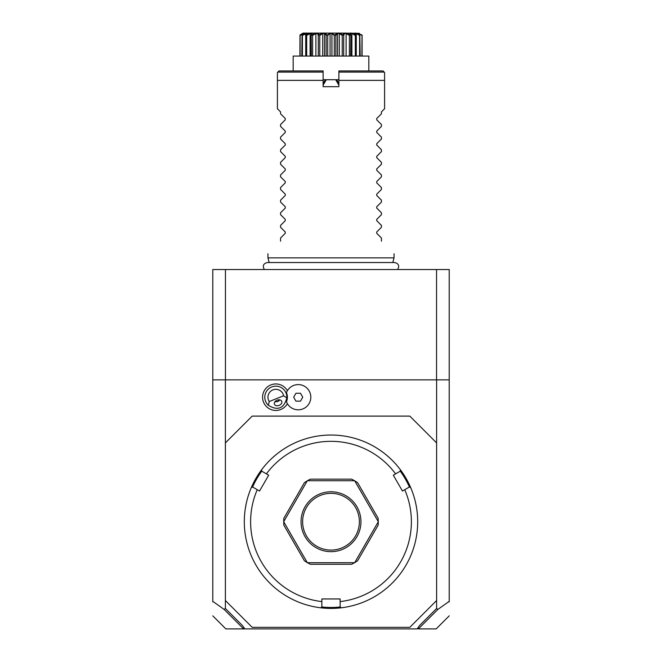 <?xml version="1.0" encoding="UTF-8"?>
<svg xmlns="http://www.w3.org/2000/svg" width="662" height="662" viewBox="0 0 662 662"><rect width="100%" height="100%" fill="white"/><g stroke="black" fill="none" stroke-linecap="round" stroke-linejoin="round"><path stroke-width="0.99" d="M436.548 269.525L449.217 269.525L449.217 379.864L212.783 379.864L212.783 269.525L436.548 269.525L436.548 379.864M225.394 608.502L242.35 625.449L244.849 628.9L417.151 628.9L419.65 625.449L436.606 608.502L436.606 442.911L409.811 416.117L252.189 416.117L225.394 442.911L225.394 608.502L224.145 609.437L212.783 601.344L212.783 601.899L212.783 379.864M436.606 608.502L437.855 609.437L449.217 601.344L449.217 601.899L449.217 379.864M436.606 442.911L436.606 379.864M225.394 442.911L225.394 379.864M287.391 390.729A13.248 13.248 0 0 0 270.121 385.243A13.248 13.248 0 0 0 274.978 410.423A13.248 13.248 0 0 0 287.391 403.671M225.394 600.525L252.189 627.328L409.811 627.328L436.606 600.525M353.036 605.564L353.541 605.432M354.038 605.291L354.526 605.159M355.006 605.018L355.477 604.878M360.351 603.289L361.543 602.85M358.829 603.818L357.943 604.116M340.144 601.584L340.144 606.872L341.195 607.807A86.689 86.689 0 0 1 320.805 607.807L321.856 606.872L321.856 598.953L340.144 598.953L340.144 601.584A80.383 80.383 0 0 0 404.739 489.706L409.315 487.058L410.655 487.505A86.689 86.689 0 0 0 261.548 469.846L261.829 471.228L268.681 475.184L259.545 491.022L257.261 489.706A80.383 80.383 0 0 0 321.856 601.584M392.591 460.711L391.871 459.999M391.863 459.982L391.176 459.312M389.049 457.334L385.987 454.703M414.627 498.883L414.76 499.38M414.892 499.884L415.132 500.811M415.148 500.886L415.256 501.333M416.53 507.605L415.786 503.633M414.892 499.86L414.76 499.371M341.195 607.807A86.689 86.689 0 0 0 410.655 487.505M321.749 606.963A85.746 85.746 0 0 0 340.251 606.963M257.261 489.706L252.685 487.058L251.345 487.505A86.689 86.689 0 0 0 320.805 607.807M247.24 499.371L247.108 499.86M247.108 499.884L246.868 500.811M246.214 503.633L245.47 507.605M246.744 501.333L246.86 500.853M247.24 499.38L247.373 498.883M251.345 487.505A86.689 86.689 0 0 1 261.548 469.846M269.409 460.711L270.129 459.999M270.137 459.982L270.824 459.312M276.013 454.703L272.951 457.334M308.964 605.564L307.474 605.159M306.523 604.878L306.994 605.018M252.553 487.108A85.746 85.746 0 0 1 261.804 471.087M404.739 489.706L402.455 491.022L393.319 475.184L395.595 473.868A80.383 80.383 0 0 0 266.405 473.868M395.595 473.868L400.171 471.228L400.452 469.846M351.613 564.272L310.387 564.272L307.408 562.7L354.592 562.7L351.613 564.272A47.283 47.283 0 0 0 354.691 562.642L378.283 521.78A47.283 47.283 0 0 0 378.283 521.656L354.691 480.802A47.283 47.283 0 0 0 354.592 480.736L307.408 480.736L310.387 479.164A47.283 47.283 0 0 0 307.408 480.736A47.283 47.283 0 0 0 307.309 480.802L283.717 521.656L283.841 518.288A47.283 47.283 0 0 0 283.717 521.78L307.309 562.642L304.454 560.846L283.841 525.148L283.717 521.78M378.159 525.148A47.283 47.283 0 0 0 378.283 521.78L378.159 525.148L357.546 560.846L354.691 562.642M400.196 471.087A85.746 85.746 0 0 1 409.447 487.108M307.309 480.802L304.454 482.59L283.841 518.288M354.592 480.736L351.613 479.164L310.387 479.164M354.691 480.802L357.546 482.59L378.159 518.288L378.283 521.656M331 491.775A29.947 29.947 0 0 1 360.947 521.722A29.947 29.947 0 0 1 331 551.669A29.947 29.947 0 0 1 301.053 521.722A29.947 29.947 0 0 1 331 491.775M331 493.347A28.375 28.375 0 0 1 359.375 521.722A28.375 28.375 0 0 1 331 550.089A28.375 28.375 0 0 1 302.625 521.722A28.375 28.375 0 0 1 331 493.347M418.045 627.667L418.715 628.569L437.855 609.437M418.715 628.569L417.151 628.9M418.483 628.9L436.167 628.9L418.483 628.9M244.849 628.9L225.833 628.9L243.517 628.9L243.955 627.667M224.145 609.437L243.285 628.569M269.252 401.536L283.584 395.793A7.878 7.878 0 0 0 272.901 389.885A7.878 7.878 0 0 0 269.252 401.536L268.342 405.301A11.031 11.031 0 0 1 271.726 386.956A11.031 11.031 0 0 1 286.075 393.096L286.563 392.897A11.56 11.56 0 0 1 286.456 401.751L286.977 402.926M286.563 392.897A11.56 11.56 0 0 0 286.456 392.649L286.977 391.474M286.456 401.751A12.611 12.611 0 0 0 305.811 407.262A12.611 12.611 0 0 0 305.811 387.138A12.611 12.611 0 0 0 286.456 392.649M295.939 401.139L300.49 401.139L302.766 397.2L300.49 393.261L295.939 393.261L293.663 397.2L295.939 401.139M283.584 395.793L286.845 397.879A11.031 11.031 0 0 0 286.075 393.096M268.342 405.301C277.792 411.019 283.957 408.545 286.845 397.879M279.116 405.384A3.939 2.789 158.2 0 0 281.739 401.338A3.939 2.789 158.2 0 0 277.039 400.212A3.939 2.789 158.2 0 0 274.424 404.267A3.939 2.789 158.2 0 0 279.116 405.384M275.243 401.892A4.725 4.725 0 0 1 274.879 401.834L277.593 401.586L279.72 399.889A4.725 4.725 0 0 1 277.337 401.685M225.452 379.864L225.452 269.525M269.202 262.533L267.953 257.866L394.047 257.866L394.047 253.769M280.564 113.798L285.256 118.49L280.564 113.798L280.564 111.911L277.411 108.758L277.411 80.383L323.122 80.383L323.122 86.689L338.878 86.689L338.878 80.383L384.589 80.383L384.589 108.758L381.436 111.911L384.589 108.758M381.436 113.798L376.744 118.49L381.436 113.798L381.436 111.911M381.436 124.522L376.744 119.83L381.436 124.522L381.436 126.409L376.744 131.101L381.436 126.409M381.436 137.133L376.744 132.441L381.436 137.133L381.436 139.012L376.744 143.712L381.436 139.012M381.436 149.744L376.744 145.044L381.436 149.744L381.436 151.623L376.744 156.323L381.436 151.623M381.436 162.356L376.744 157.655L381.436 162.356L381.436 164.234L376.744 168.926L381.436 164.234M381.436 174.958L376.744 170.266L381.436 174.958L381.436 176.845L376.744 181.537L381.436 176.845M381.436 187.569L376.744 182.877L381.436 187.569L381.436 189.456L376.744 194.148L381.436 189.456M381.436 200.181L376.744 195.489L381.436 200.181L381.436 202.067L376.744 206.759L381.436 202.067M381.436 212.792L376.744 208.091L381.436 212.792L381.436 214.67L376.744 219.37L381.436 214.67M381.436 225.403L376.744 220.703L381.436 225.403L381.436 227.281L376.744 231.973L381.436 227.281M381.436 238.006L376.744 233.314L381.436 238.006L381.436 241.158C398.507 258.23 398.507 258.23 381.436 241.158M376.744 233.314L376.744 231.973M376.744 220.703L376.744 219.37M376.744 208.091L376.744 206.759M376.744 195.489L376.744 194.148M376.744 182.877L376.744 181.537M376.744 170.266L376.744 168.926M376.744 157.655L376.744 156.323M376.744 145.044L376.744 143.712M376.744 132.441L376.744 131.101M376.744 119.83L376.744 118.49M384.183 72.1L338.878 72.1L338.878 70.925L383.017 70.925L384.589 72.506L384.589 80.383M323.122 80.383L323.122 70.925L278.983 70.925L277.411 72.506L277.411 80.383M338.878 72.1L338.878 80.383M325.315 80.036L323.122 83.536L325.05 80.193L326.325 79.713L323.122 85.158M323.122 82.518L323.577 82.742M323.122 79.713L338.878 79.713M338.878 85.158L335.675 79.713L336.95 80.193L338.423 82.742L338.878 82.518M335.675 79.713L326.325 79.713M336.71 80.052L338.423 82.742M368.825 70.925L368.825 56.071L293.175 56.071L293.175 70.925M362.097 35.409L362.097 56.071L362.023 34.995C357.919 32.413 357.919 32.413 362.023 34.995C357.919 32.413 357.919 32.413 362.023 34.995L361.891 56.071M361.891 35.409L358.878 33.572L358.878 34.043M359.83 34.995L359.582 35.409L356.239 33.572L355.312 33.572L355.908 34.995C353.657 32.413 354.964 32.413 359.83 34.995L360.186 56.071M359.582 35.409L359.582 56.071M356.239 33.572L356.239 35.252M356.28 35.409L356.28 56.071M355.709 34.995L355.32 35.409L351.886 33.572L350.57 33.572L350.661 35.409L350.165 34.995C349.106 32.413 350.959 32.413 355.709 34.995L355.908 34.995M355.32 35.409L355.32 56.071M351.886 33.572L351.886 56.071M350.843 56.071L350.843 34.854L350.661 56.071M347.434 33.836L349.908 34.995L349.404 35.409L346.11 33.572L344.497 33.572L343.694 35.409L343.115 34.995C343.321 32.413 345.589 32.413 349.908 34.995L350.124 34.598M349.404 35.409L349.404 56.071M346.11 33.572L346.11 56.071M343.694 35.409L343.694 56.071M342.825 34.995L342.229 35.409L339.3 33.572L337.504 33.572L335.866 35.409L335.237 34.995C336.701 32.413 339.234 32.413 342.825 34.995L343.644 33.977M342.229 35.409L342.229 56.071M339.3 33.572L339.3 56.071M337.504 33.572L337.504 56.071M335.866 35.409L335.866 56.071M331.132 33.183L334.922 34.995L335.477 34.738M334.922 34.995L334.293 35.409L334.293 56.071M334.293 35.409L331.927 33.572L331.927 56.071M331.927 33.572L330.073 33.572L330.073 56.071M330.073 33.572L327.707 35.409L327.707 56.071M327.707 35.409L327.078 34.995L330.917 33.183M326.54 34.763L326.134 35.409L324.496 33.572L322.7 33.572L319.771 35.409L319.175 34.995C322.766 32.413 325.299 32.413 326.763 34.995L327.078 34.995M326.134 35.409L326.134 56.071M324.496 33.572L324.496 56.071M322.7 33.572L322.7 56.071M319.771 35.409L319.771 56.071M318.885 34.995L318.306 35.409L317.503 33.572L315.89 33.572L312.596 35.409L312.092 34.995C316.411 32.413 318.679 32.413 318.885 34.995L319.531 34.796M318.306 35.409L318.306 56.071M315.89 33.572L315.89 56.071M312.596 35.409L312.596 56.071M311.876 34.581L311.339 35.409L311.43 33.572L310.114 33.572L306.68 35.409L306.291 34.995C311.041 32.413 312.894 32.413 311.835 34.995L312.514 34.78M311.157 56.071L311.157 34.854L311.339 56.071M310.114 33.572L310.114 56.071M306.68 35.409L306.68 56.071M306.092 34.995L306.688 33.572L302.418 35.409L302.17 34.995C307.036 32.413 308.343 32.413 306.092 34.995L306.291 34.995M305.72 35.409L305.72 56.071M305.761 33.572L305.761 35.252M302.418 35.409L302.418 56.071M303.444 33.745L300.109 35.409L300.018 34.995L303.701 33.497L302.17 34.995M302.046 34.995L301.814 56.071M303.122 33.572L303.122 34.043M300.109 35.409L300.109 56.071M299.903 56.071L299.977 34.995C304.081 32.413 304.081 32.413 299.977 34.995L300.018 34.995M335.882 33.1L326.118 33.1M359.342 33.307L341.518 33.1M341.261 33.1L336.362 33.1M359.954 34.995L358.299 33.497L361.982 34.995M358.945 33.456L358.448 33.249M355.312 34.805L354.857 34.59M354.832 34.581L353.136 33.828M344.91 33.191L344.414 33.307M338.216 33.183L337.794 33.232M325.638 33.1L321.806 33.1M320.482 33.1L303.006 33.1L301.93 33.762M331 33.1L303.006 33.1L331 33.1M321.98 33.588L321.5 33.787M316.875 33.183L316.064 33.307M315.236 33.572L314.798 33.737M309.543 33.563L308.947 33.795M306.605 33.183L306.034 33.307M304.371 33.961L303.61 34.308M303.171 33.398L302.393 33.77M299.977 34.995L301.839 33.812M285.256 118.49L285.256 119.83L280.564 124.522L285.256 119.83M280.564 126.409L285.256 131.101L280.564 126.409L280.564 124.522M285.256 131.101L285.256 132.441L280.564 137.133L285.256 132.441M280.564 139.012L285.256 143.712L280.564 139.012L280.564 137.133M285.256 143.712L285.256 145.044L280.564 149.744L285.256 145.044M280.564 151.623L285.256 156.323L280.564 151.623L280.564 149.744M285.256 156.323L285.256 157.655L280.564 162.356L285.256 157.655M280.564 164.234L285.256 168.926L280.564 164.234L280.564 162.356M285.256 168.926L285.256 170.266L280.564 174.958L285.256 170.266M280.564 176.845L285.256 181.537L280.564 176.845L280.564 174.958M285.256 181.537L285.256 182.877L280.564 187.569L285.256 182.877M280.564 189.456L285.256 194.148L280.564 189.456L280.564 187.569M285.256 194.148L285.256 195.489L280.564 200.181L285.256 195.489M280.564 202.067L285.256 206.759L280.564 202.067L280.564 200.181M285.256 206.759L285.256 208.091L280.564 212.792L285.256 208.091M280.564 214.67L285.256 219.37L280.564 214.67L280.564 212.792M285.256 219.37L285.256 220.703L280.564 225.403L285.256 220.703M280.564 227.281L285.256 231.973L280.564 227.281L280.564 225.403M285.256 231.973L285.256 233.314L280.564 238.006L285.256 233.314M280.564 241.158C263.493 258.23 263.493 258.23 280.564 241.158C263.493 258.23 263.493 258.23 280.564 241.158L280.564 238.006M277.411 108.758L280.564 111.911M323.122 72.1L277.817 72.1M449.217 615.859L436.167 628.9M225.833 628.9L212.783 615.859M264.37 269.525C262.326 265.909 263.31 263.575 267.34 262.533L394.66 262.533C398.69 263.575 399.674 265.909 397.63 269.525M392.798 262.533L394.047 257.866M267.953 257.866L267.953 253.769"/></g></svg>
